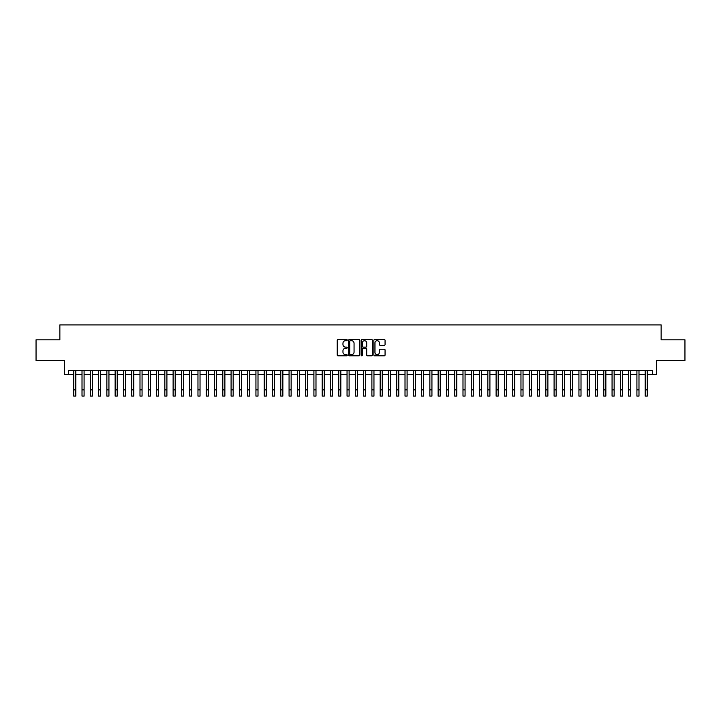 <?xml version="1.0" encoding="UTF-8"?>
<svg xmlns="http://www.w3.org/2000/svg" width="721" height="721" viewBox="0 0 721 721"><rect width="100%" height="100%" fill="white"/><g stroke="black" fill="none" stroke-linecap="round" stroke-linejoin="round"><path stroke-width="1.08" d="M347.252 340.123A0.568 0.568 0 0 0 346.684 339.555L338.041 339.555A0.811 0.811 0 0 0 337.23 340.366L337.23 355.002A0.811 0.811 0 0 0 338.041 355.814L346.684 355.814A0.568 0.568 0 0 0 347.252 355.246A0.568 0.568 0 0 0 346.684 354.678L345.566 354.678A2.605 2.605 0 0 1 342.962 352.073L342.962 350.857A2.605 2.605 0 0 1 345.566 348.252L346.684 348.252A0.568 0.568 0 0 0 347.252 347.684A0.568 0.568 0 0 0 346.684 347.116L345.566 347.116A2.605 2.605 0 0 1 342.962 344.512L342.962 343.295A2.605 2.605 0 0 1 345.566 340.691L346.684 340.691A0.568 0.568 0 0 0 347.252 340.123M384.257 345.287A0.811 0.811 0 0 0 385.068 344.476L385.068 340.366A0.811 0.811 0 0 0 384.257 339.555L374.668 339.555A0.811 0.811 0 0 0 373.857 340.366L373.857 355.002A0.811 0.811 0 0 0 374.668 355.814L384.257 355.814A0.811 0.811 0 0 0 385.068 355.002L385.068 350.046A0.811 0.811 0 0 0 384.257 349.225L380.156 349.225A0.811 0.811 0 0 0 379.336 350.046L379.336 352.497A2.172 2.172 0 0 1 377.164 354.678A2.172 2.172 0 0 1 374.992 352.497L374.992 342.863A2.172 2.172 0 0 1 377.164 340.691A2.172 2.172 0 0 1 379.336 342.863L379.336 344.476A0.811 0.811 0 0 0 380.156 345.287L384.257 345.287M68.558 374.605L68.558 370.459L652.442 370.459L652.442 374.605L656.588 374.605L656.588 360.518L684.95 360.518L684.95 339.816L661.139 339.816L661.139 324.91L59.861 324.91L59.861 339.816L36.05 339.816L36.05 360.518L64.412 360.518L64.412 374.605L73.731 374.605M359.788 340.366A0.811 0.811 0 0 0 358.977 339.555L349.379 339.555A0.811 0.811 0 0 0 348.567 340.366L348.567 355.002A0.811 0.811 0 0 0 349.379 355.814L358.977 355.814A0.811 0.811 0 0 0 359.788 355.002L359.788 340.366M362.023 339.555L371.621 339.555A0.811 0.811 0 0 1 372.433 340.366L372.433 355.002A0.811 0.811 0 0 1 371.621 355.814L367.512 355.814A0.811 0.811 0 0 1 366.701 355.002L366.701 349.063A0.811 0.811 0 0 0 365.889 348.252L363.159 348.252A0.811 0.811 0 0 0 362.348 349.063L362.348 355.246A0.568 0.568 0 0 1 361.78 355.814A0.568 0.568 0 0 1 361.212 355.246L361.212 340.366A0.811 0.811 0 0 1 362.023 339.555M75.804 374.605L82.014 374.605M84.087 374.605L90.296 374.605M92.369 374.605L98.579 374.605M100.652 374.605L106.861 374.605M108.934 374.605L115.144 374.605M117.217 374.605L123.426 374.605M125.499 374.605L131.709 374.605M133.782 374.605L139.991 374.605M142.064 374.605L148.274 374.605M150.347 374.605L156.556 374.605M158.629 374.605L164.839 374.605M166.902 374.605L173.121 374.605M175.185 374.605L181.404 374.605M183.467 374.605L189.686 374.605M191.75 374.605L197.969 374.605M200.032 374.605L206.242 374.605M208.315 374.605L214.525 374.605M216.597 374.605L222.807 374.605M224.88 374.605L231.09 374.605M233.162 374.605L239.372 374.605M241.445 374.605L247.654 374.605M249.727 374.605L255.937 374.605M258.01 374.605L264.219 374.605M266.292 374.605L272.502 374.605M274.575 374.605L280.784 374.605M282.857 374.605L289.067 374.605M291.14 374.605L297.349 374.605M299.422 374.605L305.632 374.605M307.705 374.605L313.914 374.605M315.987 374.605L322.197 374.605M324.27 374.605L330.479 374.605M332.552 374.605L338.762 374.605M340.826 374.605L347.044 374.605M349.108 374.605L355.327 374.605M357.391 374.605L363.609 374.605M365.673 374.605L371.892 374.605M373.956 374.605L380.174 374.605M382.238 374.605L388.448 374.605M390.521 374.605L396.73 374.605M398.803 374.605L405.013 374.605M407.086 374.605L413.295 374.605M415.368 374.605L421.578 374.605M423.651 374.605L429.86 374.605M431.933 374.605L438.143 374.605M440.216 374.605L446.425 374.605M448.498 374.605L454.708 374.605M456.781 374.605L462.99 374.605M465.063 374.605L471.273 374.605M473.346 374.605L479.555 374.605M481.628 374.605L487.838 374.605M489.91 374.605L496.12 374.605M498.193 374.605L504.403 374.605M506.475 374.605L512.685 374.605M514.758 374.605L520.968 374.605M523.031 374.605L529.25 374.605M531.314 374.605L537.533 374.605M539.596 374.605L545.815 374.605M547.879 374.605L554.098 374.605M556.161 374.605L562.371 374.605M564.444 374.605L570.653 374.605M572.726 374.605L578.936 374.605M581.009 374.605L587.218 374.605M589.291 374.605L595.501 374.605M597.574 374.605L603.783 374.605M605.856 374.605L612.066 374.605M614.139 374.605L620.348 374.605M622.421 374.605L628.631 374.605M630.704 374.605L636.913 374.605M638.986 374.605L645.196 374.605M647.269 374.605L652.442 374.605M350.28 340.691A0.568 0.568 0 0 0 349.712 341.258L349.712 354.11A0.568 0.568 0 0 0 350.28 354.678L351.46 354.678A2.605 2.605 0 0 0 354.056 352.073L354.056 343.295A2.605 2.605 0 0 0 351.46 340.691L350.28 340.691M366.701 342.908A2.172 2.172 0 0 0 364.52 340.736A2.172 2.172 0 0 0 362.348 342.908L362.348 346.305A0.811 0.811 0 0 0 363.159 347.116L365.889 347.116A0.811 0.811 0 0 0 366.701 346.305L366.701 342.908M73.731 389.881L75.804 389.881L75.804 396.09L73.731 396.09L73.731 370.459M75.804 389.881L75.804 370.459M82.014 389.881L84.087 389.881L84.087 396.09L82.014 396.09L82.014 370.459M84.087 389.881L84.087 370.459M90.296 389.881L92.369 389.881L92.369 396.09L90.296 396.09L90.296 370.459M92.369 389.881L92.369 370.459M98.579 389.881L100.652 389.881L100.652 396.09L98.579 396.09L98.579 370.459M100.652 389.881L100.652 370.459M106.861 389.881L108.934 389.881L108.934 396.09L106.861 396.09L106.861 370.459M108.934 389.881L108.934 370.459M115.144 389.881L117.217 389.881L117.217 396.09L115.144 396.09L115.144 370.459M117.217 389.881L117.217 370.459M123.426 389.881L125.499 389.881L125.499 396.09L123.426 396.09L123.426 370.459M125.499 389.881L125.499 370.459M131.709 389.881L133.782 389.881L133.782 396.09L131.709 396.09L131.709 370.459M133.782 389.881L133.782 370.459M139.991 389.881L142.064 389.881L142.064 396.09L139.991 396.09L139.991 370.459M142.064 389.881L142.064 370.459M148.274 389.881L150.347 389.881L150.347 396.09L148.274 396.09L148.274 370.459M150.347 389.881L150.347 370.459M156.556 389.881L158.629 389.881L158.629 396.09L156.556 396.09L156.556 370.459M158.629 389.881L158.629 370.459M164.839 389.881L166.902 389.881L166.902 396.09L164.839 396.09L164.839 370.459M166.902 389.881L166.902 370.459M173.121 389.881L175.185 389.881L175.185 396.09L173.121 396.09L173.121 370.459M175.185 389.881L175.185 370.459M181.404 389.881L183.467 389.881L183.467 396.09L181.404 396.09L181.404 370.459M183.467 389.881L183.467 370.459M189.686 389.881L191.75 389.881L191.75 396.09L189.686 396.09L189.686 370.459M191.75 389.881L191.75 370.459M197.969 389.881L200.032 389.881L200.032 396.09L197.969 396.09L197.969 370.459M200.032 389.881L200.032 370.459M206.242 389.881L208.315 389.881L208.315 396.09L206.242 396.09L206.242 370.459M208.315 389.881L208.315 370.459M214.525 389.881L216.597 389.881L216.597 396.09L214.525 396.09L214.525 370.459M216.597 389.881L216.597 370.459M222.807 389.881L224.88 389.881L224.88 396.09L222.807 396.09L222.807 370.459M224.88 389.881L224.88 370.459M231.09 389.881L233.162 389.881L233.162 396.09L231.09 396.09L231.09 370.459M233.162 389.881L233.162 370.459M239.372 389.881L241.445 389.881L241.445 396.09L239.372 396.09L239.372 370.459M241.445 389.881L241.445 370.459M247.654 389.881L249.727 389.881L249.727 396.09L247.654 396.09L247.654 370.459M249.727 389.881L249.727 370.459M255.937 389.881L258.01 389.881L258.01 396.09L255.937 396.09L255.937 370.459M258.01 389.881L258.01 370.459M264.219 389.881L266.292 389.881L266.292 396.09L264.219 396.09L264.219 370.459M266.292 389.881L266.292 370.459M272.502 389.881L274.575 389.881L274.575 396.09L272.502 396.09L272.502 370.459M274.575 389.881L274.575 370.459M280.784 389.881L282.857 389.881L282.857 396.09L280.784 396.09L280.784 370.459M282.857 389.881L282.857 370.459M289.067 389.881L291.14 389.881L291.14 396.09L289.067 396.09L289.067 370.459M291.14 389.881L291.14 370.459M297.349 389.881L299.422 389.881L299.422 396.09L297.349 396.09L297.349 370.459M299.422 389.881L299.422 370.459M305.632 389.881L307.705 389.881L307.705 396.09L305.632 396.09L305.632 370.459M307.705 389.881L307.705 370.459M313.914 389.881L315.987 389.881L315.987 396.09L313.914 396.09L313.914 370.459M315.987 389.881L315.987 370.459M322.197 389.881L324.27 389.881L324.27 396.09L322.197 396.09L322.197 370.459M324.27 389.881L324.27 370.459M330.479 389.881L332.552 389.881L332.552 396.09L330.479 396.09L330.479 370.459M332.552 389.881L332.552 370.459M338.762 389.881L340.826 389.881L340.826 396.09L338.762 396.09L338.762 370.459M340.826 389.881L340.826 370.459M347.044 389.881L349.108 389.881L349.108 396.09L347.044 396.09L347.044 370.459M349.108 389.881L349.108 370.459M355.327 389.881L357.391 389.881L357.391 396.09L355.327 396.09L355.327 370.459M357.391 389.881L357.391 370.459M363.609 389.881L365.673 389.881L365.673 396.09L363.609 396.09L363.609 370.459M365.673 389.881L365.673 370.459M371.892 389.881L373.956 389.881L373.956 396.09L371.892 396.09L371.892 370.459M373.956 389.881L373.956 370.459M380.174 389.881L382.238 389.881L382.238 396.09L380.174 396.09L380.174 370.459M382.238 389.881L382.238 370.459M388.448 389.881L390.521 389.881L390.521 396.09L388.448 396.09L388.448 370.459M390.521 389.881L390.521 370.459M396.73 389.881L398.803 389.881L398.803 396.09L396.73 396.09L396.73 370.459M398.803 389.881L398.803 370.459M405.013 389.881L407.086 389.881L407.086 396.09L405.013 396.09L405.013 370.459M407.086 389.881L407.086 370.459M413.295 389.881L415.368 389.881L415.368 396.09L413.295 396.09L413.295 370.459M415.368 389.881L415.368 370.459M421.578 389.881L423.651 389.881L423.651 396.09L421.578 396.09L421.578 370.459M423.651 389.881L423.651 370.459M429.86 389.881L431.933 389.881L431.933 396.09L429.86 396.09L429.86 370.459M431.933 389.881L431.933 370.459M438.143 389.881L440.216 389.881L440.216 396.09L438.143 396.09L438.143 370.459M440.216 389.881L440.216 370.459M446.425 389.881L448.498 389.881L448.498 396.09L446.425 396.09L446.425 370.459M448.498 389.881L448.498 370.459M454.708 389.881L456.781 389.881L456.781 396.09L454.708 396.09L454.708 370.459M456.781 389.881L456.781 370.459M462.99 389.881L465.063 389.881L465.063 396.09L462.99 396.09L462.99 370.459M465.063 389.881L465.063 370.459M471.273 389.881L473.346 389.881L473.346 396.09L471.273 396.09L471.273 370.459M473.346 389.881L473.346 370.459M479.555 389.881L481.628 389.881L481.628 396.09L479.555 396.09L479.555 370.459M481.628 389.881L481.628 370.459M487.838 389.881L489.91 389.881L489.91 396.09L487.838 396.09L487.838 370.459M489.91 389.881L489.91 370.459M496.12 389.881L498.193 389.881L498.193 396.09L496.12 396.09L496.12 370.459M498.193 389.881L498.193 370.459M504.403 389.881L506.475 389.881L506.475 396.09L504.403 396.09L504.403 370.459M506.475 389.881L506.475 370.459M512.685 389.881L514.758 389.881L514.758 396.09L512.685 396.09L512.685 370.459M514.758 389.881L514.758 370.459M520.968 389.881L523.031 389.881L523.031 396.09L520.968 396.09L520.968 370.459M523.031 389.881L523.031 370.459M529.25 389.881L531.314 389.881L531.314 396.09L529.25 396.09L529.25 370.459M531.314 389.881L531.314 370.459M537.533 389.881L539.596 389.881L539.596 396.09L537.533 396.09L537.533 370.459M539.596 389.881L539.596 370.459M545.815 389.881L547.879 389.881L547.879 396.09L545.815 396.09L545.815 370.459M547.879 389.881L547.879 370.459M554.098 389.881L556.161 389.881L556.161 396.09L554.098 396.09L554.098 370.459M556.161 389.881L556.161 370.459M562.371 389.881L564.444 389.881L564.444 396.09L562.371 396.09L562.371 370.459M564.444 389.881L564.444 370.459M570.653 389.881L572.726 389.881L572.726 396.09L570.653 396.09L570.653 370.459M572.726 389.881L572.726 370.459M578.936 389.881L581.009 389.881L581.009 396.09L578.936 396.09L578.936 370.459M581.009 389.881L581.009 370.459M587.218 389.881L589.291 389.881L589.291 396.09L587.218 396.09L587.218 370.459M589.291 389.881L589.291 370.459M595.501 389.881L597.574 389.881L597.574 396.09L595.501 396.09L595.501 370.459M597.574 389.881L597.574 370.459M603.783 389.881L605.856 389.881L605.856 396.09L603.783 396.09L603.783 370.459M605.856 389.881L605.856 370.459M612.066 389.881L614.139 389.881L614.139 396.09L612.066 396.09L612.066 370.459M614.139 389.881L614.139 370.459M620.348 389.881L622.421 389.881L622.421 396.09L620.348 396.09L620.348 370.459M622.421 389.881L622.421 370.459M628.631 389.881L630.704 389.881L630.704 396.09L628.631 396.09L628.631 370.459M630.704 389.881L630.704 370.459M636.913 389.881L638.986 389.881L638.986 396.09L636.913 396.09L636.913 370.459M638.986 389.881L638.986 370.459M645.196 389.881L647.269 389.881L647.269 396.09L645.196 396.09L645.196 370.459M647.269 389.881L647.269 370.459"/></g></svg>
